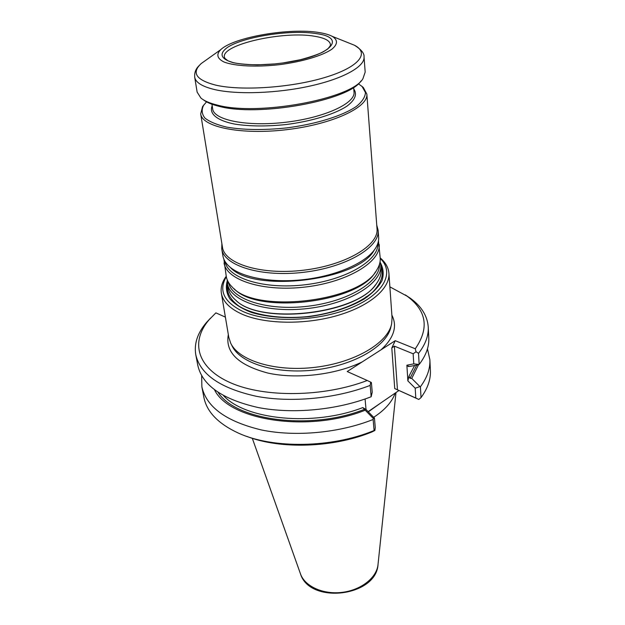 <?xml version="1.0" encoding="UTF-8"?>
<svg xmlns="http://www.w3.org/2000/svg" width="625" height="625" viewBox="0 0 625 625"><rect width="100%" height="100%" fill="white"/><g stroke="black" fill="none" stroke-linecap="round" stroke-linejoin="round"><path stroke-width="0.94" d="M380.078 261.641L380.734 265.141C382.719 282.812 349.867 303.602 308.148 308.469C266.453 313.547 229.641 301.062 227.406 283.43L227.227 279.867M380.734 265.141L381.078 269.695C381.406 274.125 379.945 278.641 376.695 283.242C358.797 313.758 260.172 325.516 235.594 300.07C231.352 296.359 228.867 292.312 228.148 287.938L227.406 283.43M378.469 240.859L380.211 258.094C380.492 261.914 379.391 265.82 376.891 269.812C361.133 301.586 255.031 314.234 232.242 287.062C228.883 283.766 226.891 280.227 226.266 276.453L223.906 259.289M379.188 244.438C381.141 261.633 347.836 282.062 305.586 286.992C263.367 292.133 226.188 280.109 224.055 262.938M376.75 225.102L378.117 230.258L378.641 237.227C378.906 240.719 377.914 244.305 375.68 247.977C367.164 262.117 337.859 275.57 304.695 279.5C271.539 283.477 239.891 277.297 228.289 265.555C225.25 262.508 223.453 259.258 222.883 255.797L221.75 248.906L221.875 243.57M378.117 230.258C380.062 247.125 346.445 267.289 303.836 272.273C261.25 277.453 223.828 265.758 221.75 248.906M361.398 85.906L363.352 87.516L366.844 94.094L377.023 228.773C378.953 245.398 345.703 265.289 303.586 270.203C261.5 275.328 224.508 263.82 222.461 247.203L200.695 113.906L202.539 106.688L204.055 104.664M366.844 94.094C368.594 107.242 332.352 124.305 286.828 129.656C241.328 135.164 202.086 127.102 200.695 113.906M316.375 33.625C348.359 37.672 330.016 56.758 283.094 62.938L274.766 63.93C257.844 65.336 243.945 64.914 233.078 62.656C220.523 58.859 218.719 53.727 227.641 47.281C244.125 36.539 290.844 29.43 316.375 33.625M319.25 32.578C324.789 33.461 329.117 34.719 332.234 36.352C337.984 39.922 337.867 44.203 331.883 49.195C322.453 55.711 301.945 61.82 279.086 64.711C256.18 67.281 234.812 66.156 224.117 62.047C217.125 58.594 216 54.461 220.75 49.648C233.945 37.07 290.203 27.508 319.25 32.578M216.922 104.984C257.25 116.438 351.969 98.891 362.922 78.703L365.18 72.086L364.039 57.031C364.945 66.461 343.711 78.562 310.414 85.969C277.188 93.398 236.875 94.773 214.547 89.547C202.242 86.586 195.633 82.477 194.703 77.219L197.141 92.125L200.883 98.023C204.234 100.844 209.578 103.164 216.922 104.984M203.367 99.805C206.688 102.375 211.742 104.5 218.531 106.187C257.523 117.273 348.781 100.703 360.93 81.016M358.336 83.734L362.078 86.508L365.445 92.5C365.25 96.922 362.305 101.508 356.609 106.258C343.039 115.711 316.266 124.148 286.617 127.914C263.75 130.273 243.836 130.016 226.891 127.156C217.055 124.852 209.758 121.852 204.984 118.148C201.812 114.164 201.336 109.922 203.547 105.414L206.531 101.836M225.133 58.93L224.406 57.133C221.172 44.508 283.961 30.531 314.914 36.312C324.641 37.938 329.82 40.664 330.445 44.484L330.164 46.406M380.383 262.773C383.445 268.398 383.984 274.398 381.977 280.758C378.445 287.156 372.43 293.297 363.922 299.156C349.023 307.727 330.758 313.555 309.125 316.648C287.367 318.727 268.242 317.359 251.75 312.531C242.109 308.836 234.812 304.289 229.875 298.891C226.43 293.18 225.539 287.234 227.203 281.039M395.195 393.078C392.086 401.891 384.906 409.969 373.664 417.328M201.664 375.727L201.875 386.844C206.477 407.164 226.367 421.539 261.539 429.984C295.664 437.016 339.516 432.922 373.133 419.477L373.352 418.508L365.219 410.203C308.445 432.969 229.297 420.5 214.547 389.867M365.219 410.203L362.789 407.594L366.031 409.492L374.453 418.141L373.352 418.508M410.992 366.188L408.359 366.531L406.875 365.211L413.758 363.867L419.164 364.461C426.023 355.477 429.234 346.617 428.789 337.875L428.242 327.023C428.688 335.664 425.445 344.438 418.531 353.344L419.164 364.461M408.969 376.203L410.031 378.297L411.75 378.414L419.922 386.586L415.203 388.203L407.875 380.906L408.969 376.203L414.633 365.492M418.508 364.742L411.75 378.414M373.133 419.477L374.094 430.516C331.758 448.141 272.672 448.93 238.328 433.07C218.18 423.711 206.688 411.773 203.859 397.266L201.875 386.844M365.078 399L366.031 409.492M370.164 385.406L371.156 396.75L372.219 392.219L371.391 382.547L370.695 382.133L370.164 385.406C335.797 398.68 290.984 402.914 256.227 396.273C220.414 388.266 200.266 374.422 195.781 354.742C193.961 343.695 197.531 332.938 206.492 322.469L210.586 318.078M371.156 396.75C337.039 410.086 292.547 414.273 258 407.5C222.398 399.344 202.336 385.312 197.812 365.414L195.781 354.742M411 366.188L418.68 364.711M406.875 365.211L407.875 380.906M419.922 386.586L420.414 386.75L421.031 397.586L418.789 399.461L394.727 388.57L415.789 398.016L415.203 388.203M427.461 348.805L429.867 359.656C430.328 368.578 427.172 377.609 420.414 386.75M429.867 359.656L430.398 370.25C430.859 379.266 427.734 388.375 421.031 397.586M405.234 294.867L410.25 298.172C421.414 306.242 427.414 315.859 428.242 327.023M246.703 436.359C280.148 449.492 333.133 447.875 371.805 432.008L374.875 430.477L374.094 430.516M374.875 430.477L375.266 427.555L374.453 418.141M418.531 353.344L416.031 351.758L413.156 353.797L394.375 346.133L391.805 347.977L395.227 340.688L415.273 348.773C429.43 328.242 426.688 310.695 407.047 296.133L410.25 298.172M413.758 363.867L413.156 353.797M415.789 398.016L418.789 399.461M370.695 382.133L367.242 380.492C323.82 397.133 264.797 397.836 230.781 382.883C196.539 367.984 190.312 341.453 209.125 319.734L215.875 312.867L225.391 317.117M389.875 286.852L407.047 296.133M416.031 351.758L415.273 348.773M368.133 411.648L398.719 390.664M367.242 380.492L347.219 371.547L362.203 361.914C335.734 374.805 296.516 379.43 267.852 373.055C238.211 365.109 225.039 352.305 228.336 334.625M395.227 340.688L362.203 361.914M388.914 273.25L392.062 317.812L391.641 323.766C388.031 342.859 354.961 362.641 315.164 367.312C275.391 372.125 238.594 360.68 230.602 342.969L228.781 337.281L221.367 293.227C222.844 301.602 229.742 308.586 242.062 314.18C264.664 324.188 304.539 325 337.086 315.609C369.688 306.258 390.18 288.484 388.914 273.25C388.43 267.539 385.523 262.422 380.195 257.906M226.234 276.266C222.117 281.906 220.5 287.562 221.367 293.227M226.32 276.742C218.266 290.609 223.914 302.242 243.266 311.641C269.016 323.125 317.594 321.664 350.688 307.992C383.977 294.422 395.047 272.57 380.227 258.391M379.438 264.43C380.461 281.641 348.289 301.516 307.883 306.234C267.5 311.148 231.555 299.398 228.508 282.43M375.398 271.961C358.914 302.609 257.438 314.711 234.195 288.797M377.852 243.367C379.227 260.18 346.516 279.922 305.32 284.734C264.148 289.742 227.711 278.242 225.094 261.578M374.227 250.102C358.539 280.742 252.656 293.375 230.203 267.281M207.414 59.133L201.203 63.547C191.266 72.812 196.078 80.008 215.656 85.117C241.266 91.094 291 87.742 324.867 77.492C358.93 67.297 370 53.141 354.508 45.266L347.438 42.438M353.633 87.328L354.031 92.109C355.539 103.297 324.547 117.695 285.945 122.234C247.359 126.906 213.844 120.188 212.68 108.969L211.937 104.219M353.773 88.977C357.438 94.203 355.156 99.938 346.922 106.172C334.578 114.242 311.531 121.312 286.219 124.523C266.711 126.547 249.57 126.406 234.789 124.109C216.82 120.586 208.773 113.594 212.195 105.859M380.758 265.383C384.391 273.953 381.672 282.875 372.578 292.148C359.016 304.023 334.031 313.5 306.797 316.68C279.531 319.242 253.859 315.117 239.172 306.273C229.188 299.047 225.477 290.836 228.055 281.633M375.375 284.969C355.336 314.625 259.844 325.047 235.875 300.289M300.414 573.672C309.492 604.68 376.5 596.695 378.031 564.414C376.945 577.547 361.141 590.156 342.008 592.383C322.883 594.719 304.555 586.18 300.414 573.672L252.305 438.312M218.102 392.383C235.844 420.68 311.055 430.789 364.656 409.25M223.57 395.68C245.664 419.914 313.727 426.742 362.789 407.594M408.68 366.086L408.359 366.531M410.031 378.297L416.727 365.094M380.805 402.953L368.32 411.836M394.375 346.133L397.461 389.891M391.805 347.977L394.727 388.57M391.875 315.125C397.562 326.32 393.953 337.883 381.039 349.812M391.359 324.93L390.922 326.773C387.336 345.711 354.703 365.273 315.477 369.883C276.258 374.633 239.945 363.281 232 345.727L231.141 344.039M220.75 49.648L201.203 63.547L198.039 66.75C195.469 69.633 194.352 73.125 194.703 77.219M332.234 36.352L354.508 45.266C361.32 49.562 364.5 53.484 364.039 57.031M203.547 105.414L202.539 106.688M362.078 86.508L363.352 87.516M330.375 45.688L327.797 48.953L323.375 51.773C318.906 54.117 311.211 56.781 300.289 59.75L283.094 62.938M224.758 58.281L228.023 60.844L232.992 62.555C237.883 63.781 245.992 64.555 257.305 64.875L274.766 63.93M378.031 564.414L395.992 392.531M209.125 319.734L206.492 322.469M367.141 297.047L366.117 296.656"/></g></svg>
